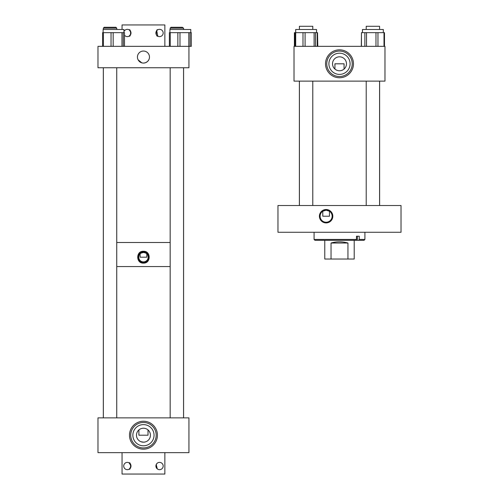 <?xml version="1.0" encoding="UTF-8"?>
<svg xmlns="http://www.w3.org/2000/svg" width="499" height="499" viewBox="0 0 499 499"><rect width="100%" height="100%" fill="white"/><g stroke="black" fill="none" stroke-linecap="round" stroke-linejoin="round"><path stroke-width="0.75" d="M326.121 222.922A6.699 6.699 0 0 1 319.416 216.223A6.699 6.699 0 0 1 326.121 209.518A6.699 6.699 0 0 1 332.821 216.223A6.699 6.699 0 0 1 326.121 222.922M329.459 216.223L322.784 216.223L322.784 211.214L326.121 210.204A6.013 6.013 0 0 0 320.109 216.223A6.013 6.013 0 0 0 326.121 222.236A6.013 6.013 0 0 0 332.134 216.223A6.013 6.013 0 0 0 326.121 210.204L329.459 211.214L329.459 216.223L322.784 216.223M401.028 205.519L401.028 232.272L277.968 232.272L277.968 205.519L401.028 205.519M322.572 240.3L314.938 240.3L314.083 239.439L356.467 239.439L355.849 240.3L322.572 240.3M364.912 232.272L364.912 239.439L359.243 239.439L359.243 236.233L356.467 236.233L356.467 239.439M359.243 239.439L358.619 240.3L355.849 240.3M364.912 239.439L364.052 240.3L358.619 240.3M356.467 236.233L357.353 236.233L357.353 240.3M324.78 240.3L324.78 259.025L347.953 259.025L347.953 243.019C342.314 241.422 336.675 241.422 331.037 243.019L331.037 259.025M354.209 240.3L354.209 259.025L347.953 259.025M331.037 243.019L347.953 243.019M145.633 62.656L144.024 63.042M146.107 62.45L146.563 62.2M147.305 61.67L147.91 61.09M148.746 59.905L147.904 61.096M147.292 61.683L145.621 62.662M143.45 63.067A6.013 6.013 0 0 1 137.437 57.054A6.013 6.013 0 0 1 143.45 51.041A6.013 6.013 0 0 1 149.469 57.054A6.013 6.013 0 0 1 143.45 63.067L142.327 62.961M141.791 62.83L138.104 59.799M138.136 59.868L138.972 61.065M140.381 62.225L141.273 62.662M97.972 46.351L97.972 67.752L188.934 67.752L188.934 46.351L97.972 46.351M103.112 29.485L103.112 32.653L103.112 29.485L123.958 29.485L123.958 32.653M102.594 32.653L103.424 32.653L103.424 46.351M111.04 32.653L121.981 32.653L121.981 46.351L111.04 46.351L111.04 32.653L103.424 32.653M121.981 32.653L123.272 32.653L123.272 46.351M124.469 46.351L124.488 32.653L123.272 32.653M169.928 32.653L169.928 29.485L190.774 29.485L190.774 32.653L190.774 29.485M169.411 32.653L170.24 32.653L170.24 46.351M177.856 32.653L188.797 32.653L188.797 46.351L177.856 46.351L177.856 32.653L170.24 32.653M188.797 32.653L190.094 32.653L190.094 46.351L188.934 46.351M190.094 46.351L191.304 46.351L191.304 32.653L190.094 32.653M143.45 421.237A13.966 13.966 0 0 1 157.422 435.203A13.966 13.966 0 0 1 143.45 449.169A13.966 13.966 0 0 1 129.484 435.203A13.966 13.966 0 0 1 143.45 421.237M144.972 442.014L145.377 441.914M143.986 442.164L143.45 442.183A6.98 6.98 0 0 0 150.43 435.203A6.98 6.98 0 0 0 143.45 428.229A6.98 6.98 0 0 0 136.477 435.203A6.98 6.98 0 0 0 143.45 442.183L142.914 442.164M148.01 429.926L148.01 435.203L138.897 435.203L138.897 429.926M143.45 445.8A10.591 10.591 0 0 0 154.048 435.203A10.591 10.591 0 0 0 143.45 424.612A10.591 10.591 0 0 0 132.859 435.203A10.591 10.591 0 0 0 143.45 445.8M143.45 447.94A12.737 12.737 0 0 0 156.187 435.203A12.737 12.737 0 0 0 143.45 422.472A12.737 12.737 0 0 0 130.719 435.203A12.737 12.737 0 0 0 143.45 447.94M143.45 442.183L140.943 441.715M141.535 441.914L141.934 442.014M97.972 417.869L97.972 452.649L188.934 452.649L188.934 417.869L97.972 417.869M339.495 77.763A13.966 13.966 0 0 1 325.529 63.797A13.966 13.966 0 0 1 339.495 49.831A13.966 13.966 0 0 1 353.46 63.797A13.966 13.966 0 0 1 339.495 77.763M339.495 56.817C335.983 57.416 335.983 57.416 339.495 56.817C335.983 57.416 335.983 57.416 339.495 56.817A6.98 6.98 0 0 0 332.521 63.797A6.98 6.98 0 0 0 339.495 70.771A6.98 6.98 0 0 0 346.474 63.797A6.98 6.98 0 0 0 339.495 56.817C343.006 57.416 343.006 57.416 339.495 56.817L340.543 56.898M334.935 69.074L334.935 63.797L344.054 63.797L344.054 69.074M339.495 53.2A10.591 10.591 0 0 0 328.903 63.797A10.591 10.591 0 0 0 339.495 74.388A10.591 10.591 0 0 0 350.092 63.797A10.591 10.591 0 0 0 339.495 53.2M339.495 51.06A12.737 12.737 0 0 0 326.764 63.797A12.737 12.737 0 0 0 339.495 76.528A12.737 12.737 0 0 0 352.232 63.797A12.737 12.737 0 0 0 339.495 51.06M342.008 57.285L341.441 57.092M341.41 57.086L341.01 56.986M384.972 81.131L384.972 46.351L294.017 46.351L294.017 81.131L384.972 81.131M379.583 205.519L379.583 81.131M379.583 29.485L379.583 26.279L366.21 26.279L366.21 29.485M366.21 205.519L366.21 81.131M312.786 205.519L312.786 81.131M312.786 29.485L312.786 26.279L299.406 26.279L299.406 29.485M299.406 205.519L299.406 81.131M317.514 46.351L317.514 32.653L315.487 32.653L315.487 46.351M317.514 32.653L317.801 46.351M294.391 46.351L294.391 32.653L294.678 46.351M294.946 46.351L294.946 32.653L295.701 32.653L295.676 29.485L316.516 29.485L316.516 32.653M302.987 46.351L302.987 32.653L295.701 32.653L295.701 46.351M302.987 32.653L305.089 32.653L305.089 46.351M314.102 46.351L314.102 32.653L305.089 32.653M314.102 32.653L315.487 32.653M317.208 46.351L317.208 32.653L317.245 46.351M362.474 32.653L362.474 29.485L383.319 29.485L383.319 32.653M364.863 46.351L364.863 32.653L361.451 32.653L361.451 46.351M364.863 32.653L366.522 32.653L366.522 46.351M375.965 46.351L375.965 32.653L366.522 32.653M375.965 32.653L377.961 32.653L377.961 46.351M383.999 46.351L383.999 32.653L377.961 32.653M383.999 32.653L384.48 32.653L384.48 46.351M361.313 46.351L361.451 32.653M156.218 467.488L157.285 468.879L156.218 464.563M156.929 463.496L156.093 464.887M155.994 465.249L155.906 466.016M155.931 466.403L155.987 466.783M159.549 469.665A3.636 3.636 0 0 1 155.906 466.022A3.636 3.636 0 0 1 159.549 462.386A3.636 3.636 0 0 1 163.185 466.022A3.636 3.636 0 0 1 159.549 469.665M127.357 469.665A3.636 3.636 0 0 1 123.721 466.022A3.636 3.636 0 0 1 127.357 462.386A3.636 3.636 0 0 1 130.994 466.022A3.636 3.636 0 0 1 127.357 469.665M130.994 466.035L129.104 462.829C131.081 461.768 131.1 470.264 129.104 469.216M122.049 452.649L122.049 474.05L164.857 474.05L164.857 452.649M129.335 469.079L130.975 466.422M129.104 29.784C131.081 28.717 131.106 37.207 129.104 36.171L130.813 34.113M130.913 33.751L130.994 32.984M130.975 32.597L129.341 29.921M123.958 31.686A3.636 3.636 0 0 1 130.994 32.978A3.636 3.636 0 0 1 124.488 35.211M159.549 29.335A3.636 3.636 0 0 1 163.185 32.978A3.636 3.636 0 0 1 159.549 36.614A3.636 3.636 0 0 1 155.906 32.978A3.636 3.636 0 0 1 159.549 29.335M157.74 29.815L157.803 29.784C155.825 28.717 155.8 37.207 157.803 36.171L156.742 30.657M156.935 30.445L157.285 30.121M164.857 46.351L164.857 24.95L122.049 24.95L122.049 29.485M183.582 67.752L183.582 417.869M170.171 266.56L116.735 266.56L170.171 266.56M170.171 242.502L116.735 242.502L170.171 242.502M143.45 251.259C151.072 250.91 151.085 263.472 143.45 263.129C135.828 263.484 135.828 250.903 143.45 251.259M143.45 262.574A5.377 5.377 0 0 0 148.833 257.197A5.377 5.377 0 0 0 143.45 251.814A5.377 5.377 0 0 0 138.073 257.197A5.377 5.377 0 0 0 143.45 262.574M141.08 253.118L143.45 252.482A4.716 4.716 0 0 0 138.741 257.197A4.716 4.716 0 0 0 143.45 261.906A4.716 4.716 0 0 0 148.166 257.197A4.716 4.716 0 0 0 143.45 252.482C145.496 252.881 146.612 253.342 146.793 253.866L146.793 257.197L140.113 257.197L140.113 253.866M140.231 253.754L140.681 253.38M182.247 27.283L183.551 28.137L170.171 28.137L170.171 29.485L170.171 28.137L171.032 27.283L182.247 27.283M103.355 28.137L104.21 27.283L115.874 27.283L116.735 28.137L103.355 28.137L103.355 29.485M113.167 32.653L113.167 46.351M179.983 32.653L179.983 46.351M314.083 232.272L314.083 239.439M102.576 46.351L102.576 32.653L102.576 46.351M124.488 46.351L124.488 32.653M169.392 46.351L169.392 32.653L169.392 46.351M191.304 46.351L191.304 32.653M379.627 205.519L379.627 81.131M299.369 205.519L299.369 81.131M103.324 417.869L103.324 67.752M183.551 29.485L183.551 28.137L183.551 29.485M183.551 417.869L183.551 67.752M170.171 417.869L170.171 67.752M116.735 417.869L116.735 67.752M116.735 29.485L116.735 28.137M103.355 417.869L103.355 67.752"/></g></svg>
